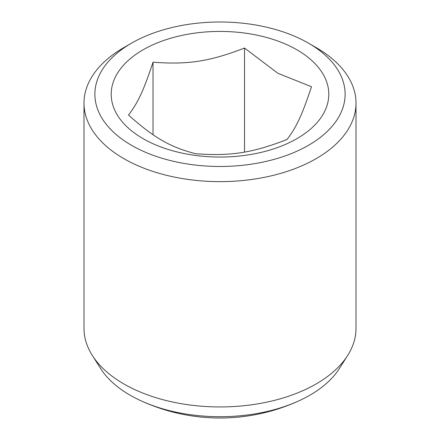 <?xml version="1.0" encoding="UTF-8"?>
<svg xmlns="http://www.w3.org/2000/svg" width="440" height="440" viewBox="0 0 440 440"><rect width="100%" height="100%" fill="white"/><g stroke="black" fill="none" stroke-linecap="round" stroke-linejoin="round"><path stroke-width="0.66" d="M244.519 48.043C209.528 61.517 188.007 64.845 153.021 62.2C143.644 90.459 137.88 102.883 128.502 115.022C154.115 137.874 169.873 146.965 195.481 153.692C230.472 156.343 251.994 153.016 286.979 139.541C296.357 127.402 302.12 114.978 311.498 86.713L278.009 73.364L244.519 48.043L244.519 152.059M296.929 49.819A108.796 62.816 180 0 1 248.16 154.907A108.796 62.816 180 0 1 114.912 77.979A108.796 62.816 180 0 1 296.929 49.819M131.527 145.316A125.114 72.237 180 0 1 131.527 43.159A125.114 72.237 180 0 1 308.473 43.159A125.114 72.237 180 0 1 308.473 145.316A125.114 72.237 180 0 1 131.527 145.316M131.527 43.159L123.833 47.602A135.999 78.518 0 0 0 84.002 103.12A135.999 78.518 0 0 0 123.838 158.637A135.999 78.518 0 0 0 272.041 175.659A135.999 78.518 0 0 0 355.999 103.12A135.999 78.518 0 0 0 316.168 47.602L308.473 43.159M84.002 103.12L84.002 328.427A135.999 78.518 0 0 0 92.345 355.504A135.999 78.518 0 0 0 123.838 383.944A135.999 78.518 0 0 0 347.655 355.504A135.999 78.518 0 0 0 355.999 328.427L355.999 103.12M153.021 62.2L153.021 134.701M92.345 355.504L100.7 368.632A127.1 73.381 0 0 0 130.13 395.208A127.1 73.381 0 0 0 141.477 401.022A127.1 73.381 0 0 0 298.524 401.022A127.1 73.381 0 0 0 339.3 368.632L347.655 355.504M141.477 401.022A190.08 190.08 0 0 0 298.524 401.022"/></g></svg>
